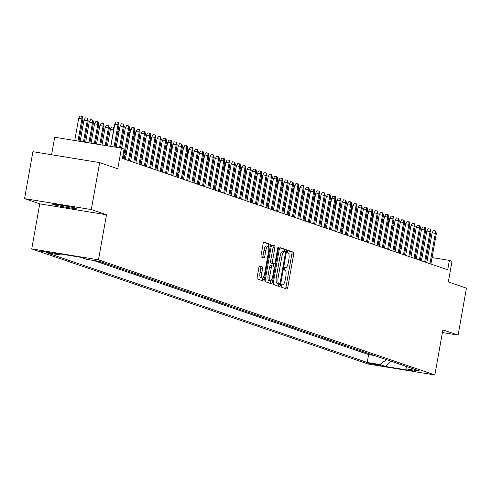 <?xml version="1.0" encoding="UTF-8"?>
<svg xmlns="http://www.w3.org/2000/svg" width="491" height="491" viewBox="0 0 491 491"><rect width="100%" height="100%" fill="white"/><g stroke="black" fill="none" stroke-linecap="round" stroke-linejoin="round"><path stroke-width="0.74" d="M281.269 285.787A1.313 0.381 99.3 0 0 281.404 287.204L286.922 289.089A1.872 0.54 99.3 0 0 286.947 289.095A1.872 0.54 99.3 0 0 287.769 287.425L293.679 254.252A1.872 0.54 99.3 0 0 293.483 252.227L287.971 250.342A1.313 0.381 99.3 0 0 287.953 250.336A1.313 0.381 99.3 0 0 287.376 251.509A1.313 0.381 99.3 0 0 287.511 252.92L288.223 253.166A5.996 1.731 99.3 0 1 288.837 259.635L288.34 262.397A5.996 1.731 99.3 0 1 285.713 267.748A5.996 1.731 99.3 0 1 285.633 267.724L284.915 267.478A1.313 0.381 99.3 0 0 284.897 267.478A1.313 0.381 99.3 0 0 284.326 268.645A1.313 0.381 99.3 0 0 284.455 270.062L285.173 270.308A5.996 1.731 99.3 0 1 285.78 276.771L285.289 279.539A5.996 1.731 99.3 0 1 282.663 284.884A5.996 1.731 99.3 0 1 282.577 284.866L281.865 284.62A1.313 0.381 99.3 0 0 281.846 284.614A1.313 0.381 99.3 0 0 281.269 285.787M53.255 204.557A12.22 0.571 -169.9 0 0 66.457 207.319A12.22 0.571 -169.9 0 0 76.829 208.589A12.22 0.571 -169.9 0 0 76.344 208.337A12.22 0.571 -169.9 0 0 63.136 205.576A12.22 0.571 -169.9 0 0 52.764 204.305A12.22 0.571 -169.9 0 0 53.255 204.557M40.471 251.085L52.255 253.104L40.471 251.085M259.721 265.993A1.872 0.54 99.3 0 0 259.696 265.987A1.872 0.54 99.3 0 0 258.874 267.663L257.216 276.967A1.872 0.54 99.3 0 0 257.407 278.986L263.532 281.085A1.872 0.54 99.3 0 0 263.557 281.091A1.872 0.54 99.3 0 0 264.379 279.422L270.289 246.243A1.872 0.54 99.3 0 0 270.099 244.223L263.974 242.124A1.872 0.54 99.3 0 0 263.943 242.118A1.872 0.54 99.3 0 0 263.127 243.794L261.12 255.038A1.872 0.54 99.3 0 0 261.31 257.057L263.937 257.953A1.872 0.54 99.3 0 0 263.962 257.959A1.872 0.54 99.3 0 0 264.784 256.29L265.772 250.711A5.014 1.448 99.3 0 1 267.976 246.243A5.014 1.448 99.3 0 1 268.552 251.662L264.661 273.505A5.014 1.448 99.3 0 1 262.464 277.974A5.014 1.448 99.3 0 1 261.887 272.554L262.532 268.915A1.872 0.54 99.3 0 0 262.341 266.889L259.665 265.987M442.409 332.53L458.091 335.095L466.45 288.149L448.332 281.951L452.015 261.298L449.369 260.39L447.7 269.78L122.419 158.452L124.094 149.061L121.449 148.153L54.704 137.241L51.586 154.745M91.295 209.553L24.55 198.634L39.759 203.839L106.498 214.757L91.295 209.553L99.655 162.607L117.766 168.812L121.449 148.153M106.498 214.757L98.47 259.819L434.854 374.952L368.115 364.034L31.731 248.9L98.47 259.819M458.091 335.095L442.882 329.891L434.854 374.952M273.358 282.491A1.872 0.54 99.3 0 0 273.548 284.516L279.68 286.609A1.872 0.54 99.3 0 0 279.704 286.615A1.872 0.54 99.3 0 0 280.527 284.946L286.437 251.773A1.872 0.54 99.3 0 0 286.241 249.747L280.115 247.654A1.872 0.54 99.3 0 0 280.091 247.648A1.872 0.54 99.3 0 0 279.269 249.318L273.358 282.491M271.603 283.847L265.478 281.754A1.872 0.54 99.3 0 1 265.287 279.729L271.198 246.556A1.872 0.54 99.3 0 1 272.02 244.886A1.872 0.54 99.3 0 1 272.045 244.892L274.665 245.788A1.872 0.54 99.3 0 1 274.856 247.808L272.462 261.261A1.872 0.54 99.3 0 0 272.652 263.28L274.389 263.876A1.872 0.54 99.3 0 0 274.414 263.888A1.872 0.54 99.3 0 0 275.236 262.212L277.734 248.207A1.313 0.381 99.3 0 1 278.311 247.034A1.313 0.381 99.3 0 1 278.458 248.452L272.45 282.184A1.872 0.54 99.3 0 1 271.627 283.853A1.872 0.54 99.3 0 0 271.627 283.853M24.55 198.634L32.909 151.694L99.655 162.607M380.335 365.384L367.753 363.033L380.335 365.384M60.473 253.982L59.325 254.835L46.7 252.767L367.213 362.468L379.844 364.537L386.454 359.645M59.325 254.835L53.507 252.84L80.923 257.327L86.741 259.322L99.372 261.384L419.885 371.086L407.26 369.023L413.078 371.012L385.662 366.525L379.844 364.537M93.523 260.426L368.618 354.582L374.467 355.539M39.759 203.839L31.731 248.9M422.383 255.977L421.192 255.584M417.092 254.178L415.902 253.773M411.802 252.368L410.611 251.963M406.511 250.557L405.327 250.152M401.221 248.747L400.036 248.342M395.936 246.936L394.746 246.531M390.646 245.126L389.455 244.721M385.355 243.315L384.165 242.91M380.065 241.504L378.88 241.099M374.774 239.694L373.59 239.289M369.49 237.89L368.299 237.478M364.199 236.079L363.009 235.668M358.909 234.268L357.724 233.857M353.618 232.458L352.434 232.047M348.334 230.647L347.143 230.236M343.043 228.837L341.853 228.432M337.753 227.026L336.568 226.621M332.462 225.216L331.278 224.81M327.178 223.405L325.987 223M321.887 221.594L320.697 221.189M316.597 219.784L315.412 219.379M311.306 217.973L310.122 217.568M306.022 216.163L304.831 215.758M300.731 214.352L299.541 213.947M295.441 212.542L294.256 212.137M290.15 210.731L288.966 210.326M284.866 208.921L283.675 208.515M279.575 207.11L278.385 206.705M274.285 205.299L273.1 204.894M268.994 203.489L267.81 203.084M263.704 201.678L262.519 201.273M258.419 199.874L257.229 199.463M253.129 198.063L251.938 197.652M247.838 196.253L246.654 195.841M242.548 194.442L241.363 194.031M237.263 192.632L236.073 192.22M231.973 190.821L230.782 190.416M226.682 189.01L225.498 188.605M221.392 187.2L220.207 186.795M216.108 185.389L214.917 184.984M210.817 183.579L209.626 183.174M205.526 181.768L204.342 181.363M200.236 179.958L199.051 179.553M194.952 178.147L193.761 177.742M189.661 176.337L188.47 175.931M184.37 174.526L183.186 174.121M179.08 172.715L177.895 172.31M173.796 170.905L172.605 170.5M168.505 169.094L167.314 168.689M163.215 167.284L162.03 166.879M157.924 165.473L156.739 165.068M152.633 163.663L151.449 163.257M147.349 161.858L146.158 161.447M142.059 160.048L140.868 159.636M136.768 158.237L135.584 157.826M131.478 156.426L130.293 156.015M126.193 154.616L125.002 154.205M449.369 260.39L432.062 257.56M427.833 256.867L426.611 256.67M421.45 260.795L422.309 255.964M368.618 354.582L367.213 362.468M405.271 366.083L407.26 369.023M390.633 361.075L385.662 366.525M285.455 288.591A1.872 0.54 99.3 0 0 285.965 287.131L291.875 253.957A1.872 0.54 99.3 0 0 291.685 251.932L287.683 250.563M284.553 251.908L284.633 251.478A1.872 0.54 99.3 0 0 284.442 249.453L279.778 247.857M278.213 286.112A1.872 0.54 99.3 0 0 278.722 284.651L278.888 283.724M279.563 283.835A1.313 0.381 99.3 0 0 279.582 283.841A1.313 0.381 99.3 0 0 280.158 282.669L285.345 253.552A1.313 0.381 99.3 0 0 285.216 252.135L284.461 251.877A5.996 1.731 99.3 0 0 284.375 251.858A5.996 1.731 99.3 0 0 281.748 257.204L278.201 277.114A5.996 1.731 99.3 0 0 278.814 283.577L277.765 283.54A1.313 0.381 99.3 0 0 277.777 283.546A1.313 0.381 99.3 0 0 277.802 283.546M284.295 251.852L282.656 251.582A5.996 1.731 99.3 0 0 282.577 251.564A5.996 1.731 99.3 0 0 279.944 256.91L281.748 257.204M277.765 283.54L277.01 283.282A5.996 1.731 99.3 0 1 276.396 276.814L279.944 256.91M271.707 245.095L274.665 245.788M272.64 263.593A1.872 0.54 99.3 0 1 272.615 263.587A1.872 0.54 99.3 0 1 272.585 263.581L270.848 262.986A1.872 0.54 99.3 0 1 270.658 260.966L273.051 247.513A1.872 0.54 99.3 0 0 272.861 245.494M273.874 263.796L273.426 266.288M270.879 280.582L270.645 281.889L272.45 282.184M269.976 275.224A5.014 1.448 99.3 0 0 270.553 280.649A5.014 1.448 99.3 0 0 272.75 276.175L274.119 268.479A1.872 0.54 99.3 0 0 273.929 266.46L272.192 265.864A1.872 0.54 99.3 0 0 272.167 265.858A1.872 0.54 99.3 0 0 271.345 267.527L269.976 275.224L268.172 274.929A5.014 1.448 99.3 0 0 268.749 280.349L270.553 280.649M272.137 265.858L270.388 265.57A1.872 0.54 99.3 0 0 270.363 265.563A1.872 0.54 99.3 0 0 269.541 267.233L271.345 267.527M268.172 274.929L269.541 267.233M270.142 283.35A1.872 0.54 99.3 0 0 270.645 281.889M262.464 277.974L260.66 277.679A5.014 1.448 99.3 0 1 260.083 272.26L260.727 268.62A1.872 0.54 99.3 0 0 260.537 266.595L259.383 266.202M267.976 246.243L266.171 245.948A5.014 1.448 99.3 0 0 263.974 250.416L265.772 250.711M262.47 257.45A1.872 0.54 99.3 0 0 262.98 255.995L263.974 250.416M268.374 246.556L268.485 245.948A1.872 0.54 99.3 0 0 268.295 243.929L263.63 242.333M262.065 280.582A1.872 0.54 99.3 0 0 262.575 279.127L262.789 277.912M399.398 227.48L395.82 246.899M398.606 224.86L399.214 224.958L399.287 227.443L398.176 227.265M399.214 224.958L399.778 225.344M429.956 263.71L435.364 233.348L432.117 232.814L433.485 230.567L435.29 230.862L435.364 233.348L436.315 233.673L430.908 264.035M432.117 232.814L426.808 262.63M435.29 230.862L435.818 231.04L436.315 233.673M394.107 225.67L390.535 245.089M393.316 223.049L393.923 223.147L393.997 225.633L392.886 225.455M393.923 223.147L394.494 223.534M388.823 223.859L385.245 243.278M388.025 221.238L388.633 221.337L388.712 223.822L387.602 223.644M388.633 221.337L389.203 221.723M383.532 222.055L379.954 241.468M382.741 219.428L383.348 219.526L383.422 222.012L382.311 221.834M383.348 219.526L383.913 219.913M378.242 220.244L374.664 239.657M377.45 217.617L378.058 217.716L378.131 220.201L377.02 220.023M378.058 217.716L378.622 218.102M424.666 261.899L430.073 231.537L426.826 231.003L428.195 228.757L429.999 229.052L430.073 231.537L431.03 231.862L425.617 262.225M426.826 231.003L421.517 260.819M429.999 229.052L430.527 229.229L431.03 231.862M419.375 260.089L424.789 229.727L421.542 229.193L422.911 226.946L424.709 227.241L424.789 229.727L425.74 230.052L420.333 260.414M421.542 229.193L416.227 259.009M424.709 227.241L425.243 227.419L425.74 230.052M414.091 258.278L419.498 227.916L416.251 227.382L417.62 225.136L419.424 225.43L419.498 227.916L420.449 228.241L415.042 258.604M416.251 227.382L410.942 257.198M419.424 225.43L419.952 225.608L420.449 228.241M408.8 256.468L414.208 226.106L410.961 225.572L412.33 223.325L414.134 223.62L414.208 226.106L415.159 226.431L409.752 256.793M410.961 225.572L405.652 255.388M414.134 223.62L414.662 223.798L415.159 226.431M372.951 218.434L369.379 237.847M372.16 215.807L372.767 215.905L372.841 218.391L371.73 218.213M372.767 215.905L373.332 216.292M403.51 254.657L408.917 224.295L405.67 223.761L407.039 221.515L408.843 221.809L408.917 224.295L409.875 224.62L404.461 254.982M405.67 223.761L400.361 253.577M408.843 221.809L409.371 221.987L409.875 224.62M367.667 216.623L364.089 236.036M366.869 213.996L367.477 214.094L367.556 216.58L366.446 216.402M367.477 214.094L368.047 214.481M398.219 252.847L403.633 222.484L400.386 221.95L401.748 219.704L403.553 219.999L403.633 222.484L404.584 222.81L399.177 253.172M400.386 221.95L395.071 251.766M403.553 219.999L404.087 220.177L404.584 222.81M362.376 214.812L358.798 234.225M361.585 212.186L362.192 212.284L362.266 214.776L361.155 214.592M362.192 212.284L362.757 212.671M392.935 251.036L398.342 220.674L395.095 220.146L396.464 217.894L398.269 218.188L398.342 220.674L399.293 220.999L393.886 251.361M395.095 220.146L389.786 249.956M398.269 218.188L398.796 218.366L399.293 220.999M357.086 213.002L353.508 232.415M356.294 210.375L356.902 210.473L356.975 212.965L355.865 212.781M356.902 210.473L357.466 210.86M387.645 249.225L393.052 218.863L389.805 218.335L391.174 216.083L392.978 216.378L393.052 218.863L394.003 219.189L388.596 249.551M389.805 218.335L384.496 248.151M392.978 216.378L393.506 216.556L394.003 219.189M351.795 211.191L348.223 230.61M351.004 208.565L351.611 208.663L351.685 211.155L350.574 210.97M351.611 208.663L352.176 209.049M382.354 247.415L387.761 217.053L384.514 216.525L385.883 214.272L387.687 214.567L387.761 217.053L388.712 217.378L383.305 247.74M384.514 216.525L379.205 246.341M387.687 214.567L388.215 214.751L388.712 217.378M346.511 209.381L342.933 228.8M345.713 206.754L346.321 206.858L346.394 209.344L345.29 209.16M346.321 206.858L346.892 207.239M377.063 245.604L382.477 215.242L379.23 214.714L380.593 212.462L382.397 212.756L382.477 215.242L383.428 215.567L378.021 245.93M379.23 214.714L373.915 244.53M382.397 212.756L382.931 212.941L383.428 215.567M341.22 207.57L337.642 226.989M340.429 204.943L341.03 205.048L341.11 207.533L339.999 207.349M341.03 205.048L341.601 205.428M371.779 243.794L377.186 213.432L373.939 212.904L375.308 210.651L377.113 210.946L377.186 213.432L378.138 213.757L372.73 244.119M373.939 212.904L368.624 242.72M377.113 210.946L377.64 211.13L378.138 213.757M335.93 205.76L332.352 225.179M335.138 203.133L335.746 203.237L335.819 205.723L334.709 205.539M335.746 203.237L336.31 203.618M366.489 241.983L371.896 211.621L368.649 211.093L370.018 208.841L371.822 209.135L371.896 211.621L372.847 211.946L367.44 242.309M368.649 211.093L363.34 240.909M371.822 209.135L372.35 209.319L372.847 211.946M330.639 203.949L327.067 223.368M329.848 201.328L330.455 201.427L330.529 203.912L329.418 203.728M330.455 201.427L331.02 201.807M361.198 240.173L366.605 209.81L363.358 209.283L364.727 207.03L366.532 207.325L366.605 209.81L367.556 210.136L362.149 240.498M363.358 209.283L358.049 239.099M366.532 207.325L367.059 207.509L367.556 210.136M325.349 202.139L321.777 221.558M324.557 199.518L325.165 199.616L325.238 202.102L324.134 201.918M325.165 199.616L325.736 199.997M355.907 238.362L361.321 208L358.074 207.472L359.437 205.22L361.241 205.514L361.321 208L362.272 208.331L356.859 238.694M358.074 207.472L352.759 237.288M361.241 205.514L361.769 205.698L362.272 208.331M320.064 200.328L316.486 219.747M319.273 197.707L319.874 197.805L319.954 200.291L318.843 200.107M319.874 197.805L320.445 198.186M350.623 236.558L356.03 206.189L352.784 205.661L354.152 203.409L355.957 203.704L356.03 206.189L356.982 206.521L351.574 236.883M352.784 205.661L347.468 235.477M355.957 203.704L356.484 203.888L356.982 206.521M314.774 198.517L311.196 217.936M313.982 195.897L314.59 195.995L314.663 198.481L313.553 198.296M314.59 195.995L315.154 196.375M345.333 234.747L350.74 204.385L347.493 203.851L348.862 201.598L350.666 201.893L350.74 204.385L351.691 204.71L346.284 235.072M347.493 203.851L342.184 233.667M350.666 201.893L351.194 202.077L351.691 204.71M309.483 196.707L305.911 216.126M308.692 194.086L309.299 194.184L309.373 196.67L308.262 196.486M309.299 194.184L309.864 194.565M340.042 232.937L345.449 202.574L342.202 202.04L343.571 199.788L345.376 200.083L345.449 202.574L346.401 202.9L340.993 233.262M342.202 202.04L336.894 231.856M345.376 200.083L345.903 200.267L346.401 202.9M304.193 194.896L300.621 214.315M303.401 192.276L304.009 192.374L304.082 194.859L302.978 194.675M304.009 192.374L304.58 192.754M334.752 231.126L340.165 200.764L336.912 200.23L338.281 197.977L340.085 198.272L340.165 200.764L341.116 201.089L335.703 231.451M336.912 200.23L331.603 230.046M340.085 198.272L340.613 198.456L341.116 201.089M298.909 193.086L295.33 212.505M298.117 190.465L298.718 190.563L298.798 193.049L297.687 192.871M298.718 190.563L299.289 190.944M329.467 229.315L334.874 198.953L331.628 198.419L332.996 196.167L334.801 196.468L334.874 198.953L335.826 199.278L330.418 229.641M331.628 198.419L326.312 228.235M334.801 196.468L335.328 196.645L335.826 199.278M293.618 191.275L290.04 210.694M292.826 188.654L293.434 188.753L293.508 191.238L292.397 191.06M293.434 188.753L293.999 189.139M324.177 227.505L329.584 197.143L326.337 196.609L327.706 194.356L329.51 194.657L329.584 197.143L330.535 197.468L325.128 227.83M326.337 196.609L321.028 226.425M329.51 194.657L330.038 194.835L330.535 197.468M288.327 189.465L284.749 208.884M287.536 186.844L288.143 186.942L288.217 189.428L287.106 189.25M288.143 186.942L288.708 187.329M318.886 225.694L324.293 195.332L321.046 194.798L322.415 192.552L324.22 192.846L324.293 195.332L325.245 195.657L319.837 226.02M321.046 194.798L315.738 224.614M324.22 192.846L324.747 193.024L325.245 195.657M283.037 187.654L279.465 207.073M282.245 185.033L282.853 185.132L282.926 187.617L281.816 187.439M282.853 185.132L283.424 185.518M313.596 223.884L319.003 193.522L315.756 192.988L317.125 190.741L318.929 191.036L319.003 193.522L319.96 193.847L314.547 224.209M315.756 192.988L310.447 222.804M318.929 191.036L319.457 191.214L319.96 193.847M277.753 185.844L274.174 205.263M276.961 183.223L277.562 183.321L277.642 185.807L276.531 185.629M277.562 183.321L278.133 183.708M308.311 222.073L313.718 191.711L310.472 191.177L311.84 188.931L313.639 189.225L313.718 191.711L314.67 192.036L309.262 222.398M310.472 191.177L305.156 220.993M313.639 189.225L314.172 189.403L314.67 192.036M272.462 184.039L268.884 203.452M271.67 181.412L272.278 181.51L272.352 183.996L271.241 183.818M272.278 181.51L272.843 181.897M303.021 220.263L308.428 189.9L305.181 189.366L306.55 187.12L308.354 187.415L308.428 189.9L309.379 190.226L303.972 220.588M305.181 189.366L299.872 219.182M308.354 187.415L308.882 187.593L309.379 190.226M267.172 182.229L263.593 201.641M266.38 179.602L266.987 179.7L267.061 182.186L265.95 182.008M266.987 179.7L267.552 180.087M261.881 180.418L258.309 199.831M261.089 177.791L261.697 177.889L261.771 180.375L260.66 180.197M261.697 177.889L262.262 178.276M256.597 178.607L253.018 198.02M255.799 175.981L256.406 176.079L256.486 178.564L255.375 178.386M256.406 176.079L256.977 176.465M297.73 218.452L303.137 188.09L299.891 187.556L301.259 185.31L303.064 185.604L303.137 188.09L304.089 188.415L298.681 218.777M299.891 187.556L294.582 217.372M303.064 185.604L303.591 185.782L304.089 188.415M292.44 216.641L297.847 186.279L294.6 185.745L295.969 183.499L297.773 183.794L297.847 186.279L298.804 186.605L293.391 216.967M294.6 185.745L289.291 215.561M297.773 183.794L298.301 183.972L298.804 186.605M287.149 214.831L292.562 184.469L289.316 183.935L290.684 181.688L292.483 181.983L292.562 184.469L293.514 184.794L288.107 215.156M289.316 183.935L284.001 213.751M292.483 181.983L293.017 182.161L293.514 184.794M251.306 176.797L247.728 196.21M250.514 174.17L251.122 174.268L251.196 176.76L250.085 176.576M251.122 174.268L251.687 174.655M281.865 213.02L287.272 182.658L284.025 182.13L285.394 179.878L287.198 180.172L287.272 182.658L288.223 182.983L282.816 213.346M284.025 182.13L278.716 211.94M287.198 180.172L287.726 180.35L288.223 182.983M246.016 174.986L242.437 194.399M245.224 172.359L245.831 172.458L245.905 174.949L244.794 174.765M245.831 172.458L246.396 172.844M276.574 211.21L281.981 180.848L278.735 180.32L280.103 178.067L281.908 178.362L281.981 180.848L282.933 181.173L277.525 211.535M278.735 180.32L273.426 210.136M281.908 178.362L282.435 178.54L282.933 181.173M240.725 173.176L237.153 192.595M239.933 170.549L240.541 170.647L240.615 173.139L239.504 172.955M240.541 170.647L241.106 171.034M271.284 209.399L276.691 179.037L273.444 178.509L274.813 176.257L276.617 176.551L276.691 179.037L277.642 179.362L272.235 209.725M273.444 178.509L268.135 208.325M276.617 176.551L277.145 176.735L277.642 179.362M235.441 171.365L231.862 190.784M234.643 168.738L235.25 168.843L235.33 171.328L234.219 171.144M235.25 168.843L235.821 169.223M265.993 207.589L271.406 177.226L268.16 176.699L269.522 174.446L271.327 174.741L271.406 177.226L272.358 177.552L266.951 207.914M268.16 176.699L262.845 206.515M271.327 174.741L271.861 174.925L272.358 177.552M230.15 169.555L226.572 188.974M229.358 166.928L229.966 167.032L230.04 169.518L228.929 169.334M229.966 167.032L230.531 167.413M260.709 205.778L266.116 175.416L262.869 174.888L264.238 172.636L266.042 172.93L266.116 175.416L267.067 175.741L261.66 206.103M262.869 174.888L257.554 204.704M266.042 172.93L266.57 173.114L267.067 175.741M224.86 167.744L221.281 187.163M224.068 165.117L224.675 165.221L224.749 167.707L223.638 167.523M224.675 165.221L225.24 165.602M255.418 203.968L260.825 173.605L257.579 173.078L258.947 170.825L260.752 171.12L260.825 173.605L261.777 173.931L256.37 204.293M257.579 173.078L252.27 202.893M260.752 171.12L261.28 171.304L261.777 173.931M219.569 165.933L215.997 185.352M218.777 163.313L219.385 163.411L219.459 165.897L218.348 165.713M219.385 163.411L219.95 163.791M250.128 202.157L255.535 171.795L252.288 171.267L253.657 169.014L255.461 169.309L255.535 171.795L256.486 172.12L251.079 202.488M252.288 171.267L246.979 201.083M255.461 169.309L255.989 169.493L256.486 172.12M214.285 164.123L210.707 183.542M213.487 161.502L214.094 161.6L214.168 164.086L213.063 163.902M214.094 161.6L214.665 161.981M244.837 200.346L250.25 169.984L247.004 169.456L248.366 167.204L250.171 167.499L250.25 169.984L251.202 170.316L245.788 200.678M247.004 169.456L241.689 199.272M250.171 167.499L250.705 167.683L251.202 170.316M208.994 162.312L205.416 181.731M208.202 159.692L208.804 159.79L208.884 162.275L207.773 162.091M208.804 159.79L209.375 160.17M239.553 198.542L244.96 168.174L241.713 167.646L243.082 165.393L244.886 165.688L244.96 168.174L245.911 168.505L240.504 198.867M241.713 167.646L236.398 197.462M244.886 165.688L245.414 165.872L245.911 168.505M203.704 160.502L200.125 179.921M202.912 157.881L203.52 157.979L203.593 160.465L202.482 160.281M203.52 157.979L204.084 158.36M234.262 196.731L239.669 166.369L236.423 165.835L237.791 163.583L239.596 163.877L239.669 166.369L240.621 166.695L235.214 197.057M236.423 165.835L231.114 195.651M239.596 163.877L240.124 164.062L240.621 166.695M198.413 158.691L194.841 178.11M197.621 156.07L198.229 156.169L198.303 158.654L197.192 158.47M198.229 156.169L198.794 156.549M228.972 194.921L234.379 164.559L231.132 164.025L232.501 161.772L234.305 162.067L234.379 164.559L235.33 164.884L229.923 195.246M231.132 164.025L225.823 193.841M234.305 162.067L234.833 162.251L235.33 164.884M193.123 156.881L189.551 176.3M192.331 154.26L192.938 154.358L193.012 156.844L191.907 156.66M192.938 154.358L193.509 154.739M223.681 193.11L229.094 162.748L225.848 162.214L227.21 159.962L229.015 160.256L229.094 162.748L230.046 163.073L224.632 193.436M225.848 162.214L220.533 192.03M229.015 160.256L229.543 160.44L230.046 163.073M187.838 155.07L184.26 174.489M187.046 152.449L187.648 152.548L187.728 155.033L186.617 154.855M187.648 152.548L188.219 152.928M218.397 191.3L223.804 160.938L220.557 160.404L221.926 158.151L223.73 158.452L223.804 160.938L224.755 161.263L219.348 191.625M220.557 160.404L215.242 190.22M223.73 158.452L224.258 158.63L224.755 161.263M182.548 153.26L178.97 172.679M181.756 150.639L182.364 150.737L182.437 153.223L181.326 153.045M182.364 150.737L182.928 151.124M213.106 189.489L218.513 159.127L215.267 158.593L216.635 156.341L218.44 156.641L218.513 159.127L219.465 159.452L214.058 189.814M215.267 158.593L209.958 188.409M218.44 156.641L218.968 156.819L219.465 159.452M177.257 151.449L173.679 170.868M176.465 148.828L177.073 148.926L177.147 151.412L176.036 151.234M177.073 148.926L177.638 149.313M207.816 187.679L213.223 157.316L209.976 156.782L211.345 154.536L213.149 154.831L213.223 157.316L214.174 157.642L208.767 188.004M209.976 156.782L204.667 186.598M213.149 154.831L213.677 155.009L214.174 157.642M171.967 149.638L168.395 169.057M171.175 147.018L171.782 147.116L171.856 149.602L170.751 149.424M171.782 147.116L172.353 147.503M202.525 185.868L207.932 155.506L204.686 154.972L206.054 152.726L207.859 153.02L207.932 155.506L208.89 155.831L203.477 186.193M204.686 154.972L199.377 184.788M207.859 153.02L208.387 153.198L208.89 155.831M166.682 147.828L163.104 167.247M165.89 145.207L166.492 145.305L166.572 147.791L165.461 147.613M166.492 145.305L167.063 145.692M197.241 184.057L202.648 153.695L199.401 153.161L200.77 150.915L202.568 151.21L202.648 153.695L203.599 154.021L198.192 184.383M199.401 153.161L194.086 182.977M202.568 151.21L203.102 151.388L203.599 154.021M161.392 146.023L157.814 165.436M160.6 143.397L161.208 143.495L161.281 145.98L160.17 145.802M161.208 143.495L161.772 143.881M191.95 182.247L197.357 151.885L194.111 151.351L195.479 149.104L197.284 149.399L197.357 151.885L198.309 152.21L192.902 182.572M194.111 151.351L188.802 181.167M197.284 149.399L197.812 149.577L198.309 152.21M156.101 144.213L152.523 163.626M155.309 141.586L155.917 141.684L155.991 144.17L154.88 143.992M155.917 141.684L156.482 142.071M186.66 180.436L192.067 150.074L188.82 149.54L190.189 147.294L191.993 147.588L192.067 150.074L193.018 150.399L187.611 180.762M188.82 149.54L183.511 179.356M191.993 147.588L192.521 147.766L193.018 150.399M150.811 142.402L147.239 161.815M150.019 139.775L150.627 139.874L150.7 142.359L149.589 142.181M150.627 139.874L151.197 140.26M181.369 178.626L186.776 148.264L183.53 147.73L184.898 145.483L186.703 145.778L186.776 148.264L187.734 148.589L182.321 178.951M183.53 147.73L178.221 177.546M186.703 145.778L187.231 145.956L187.734 148.589M145.526 140.592L141.948 160.005M144.728 137.965L145.336 138.063L145.416 140.555L144.305 140.371M145.336 138.063L145.907 138.45M176.079 176.815L181.492 146.453L178.245 145.919L179.614 143.673L181.412 143.967L181.492 146.453L182.443 146.778L177.036 177.141M178.245 145.919L172.93 175.735M181.412 143.967L181.946 144.145L182.443 146.778M140.236 138.781L136.658 158.194M139.444 136.154L140.052 136.252L140.125 138.744L139.014 138.56M140.052 136.252L140.616 136.639M170.794 175.005L176.201 144.642L172.955 144.115L174.323 141.862L176.128 142.157L176.201 144.642L177.153 144.968L171.746 175.33M172.955 144.115L167.646 173.924M176.128 142.157L176.656 142.335L177.153 144.968M134.945 136.971L131.367 156.383M134.153 134.344L134.761 134.442L134.835 136.934L133.724 136.75M134.761 134.442L135.326 134.829M165.504 173.194L170.911 142.832L167.664 142.304L169.033 140.052L170.837 140.346L170.911 142.832L171.862 143.157L166.455 173.519M167.664 142.304L162.355 172.12M170.837 140.346L171.365 140.524L171.862 143.157M129.655 135.16L126.083 154.579M128.863 132.533L129.471 132.631L129.544 135.123L128.433 134.939M129.471 132.631L130.035 133.018M160.213 171.384L165.62 141.021L162.374 140.494L163.742 138.241L165.547 138.536L165.62 141.021L166.578 141.347L161.165 171.709M162.374 140.494L157.065 170.309M165.547 138.536L166.075 138.72L166.578 141.347M124.37 133.349L121.602 148.208M123.572 130.723L124.18 130.827L124.26 133.313L123.149 133.129M124.18 130.827L124.751 131.207M154.923 169.573L160.336 139.211L157.089 138.683L158.452 136.43L160.256 136.725L160.336 139.211L161.287 139.536L155.88 169.898M157.089 138.683L151.774 168.499M160.256 136.725L160.79 136.909L161.287 139.536M119.08 131.539L116.158 147.288M118.288 128.912L118.896 129.016L118.969 131.502L117.858 131.318M118.896 129.016L119.46 129.397M149.638 167.762L155.046 137.4L151.799 136.872L153.167 134.62L154.972 134.915L155.046 137.4L155.997 137.726L150.59 168.088M151.799 136.872L146.49 166.688M154.972 134.915L155.5 135.099L155.997 137.726M113.789 129.728L110.432 129.158L107.455 145.864M110.432 129.158L111.801 126.911L113.605 127.206L113.679 129.692L110.702 146.398M113.605 127.206L114.17 127.586M144.348 165.952L149.755 135.59L146.508 135.062L147.877 132.809L149.681 133.104L149.755 135.59L150.706 135.915L145.299 166.277M146.508 135.062L141.199 164.878M149.681 133.104L150.209 133.288L150.706 135.915M105.142 127.347L106.51 125.101L108.315 125.395L108.842 125.573L109.34 128.206L105.142 127.347L102.005 144.974M108.315 125.395L108.388 127.881L105.252 145.508M109.34 128.206L106.234 145.667M139.057 164.141L144.464 133.779L141.218 133.251L142.586 130.999L144.391 131.293L144.464 133.779L145.416 134.104L140.009 164.473M141.218 133.251L135.909 163.067M144.391 131.293L144.919 131.478L145.416 134.104M99.851 125.536L101.22 123.29L103.024 123.585L103.552 123.763L104.055 126.396L99.851 125.536L96.549 144.084M103.024 123.585L103.098 126.07L99.796 144.612M104.055 126.396L100.778 144.777M133.767 162.331L139.18 131.969L135.933 131.441L137.296 129.188L139.1 129.483L139.18 131.969L140.131 132.3L134.724 162.662M135.933 131.441L130.618 161.257M139.1 129.483L139.634 129.667L140.131 132.3M94.567 123.726L95.935 121.48L97.734 121.774L98.268 121.952L98.765 124.585L94.567 123.726L91.099 143.194M97.734 121.774L97.813 124.26L94.346 143.722M98.765 124.585L95.328 143.881M128.482 160.526L133.89 130.158L130.643 129.63L132.011 127.378L133.816 127.672L133.89 130.158L134.841 130.489L129.434 160.852M130.643 129.63L125.328 159.446M133.816 127.672L134.344 127.856L134.841 130.489M89.276 121.915L90.645 119.669L92.449 119.964L92.977 120.142L93.474 122.775L89.276 121.915L85.643 142.298M92.449 119.964L92.523 122.449L88.889 142.832M93.474 122.775L89.871 142.991M123.192 158.716L128.599 128.354L125.352 127.82L126.721 125.567L128.525 125.862L128.599 128.354L129.55 128.679L124.143 159.041M125.352 127.82L121.713 148.245M128.525 125.862L129.053 126.046L129.55 128.679M83.986 120.105L85.354 117.858L87.159 118.153L87.686 118.331L88.184 120.964L83.986 120.105L80.193 141.408M87.159 118.153L87.232 120.639L83.439 141.936M88.184 120.964L84.421 142.102M119.516 147.84L123.309 126.543L120.062 126.009L121.43 123.757L123.235 124.051L123.309 126.543L124.26 126.868L120.498 148M120.062 126.009L116.269 147.306M123.235 124.051L123.763 124.235L124.26 126.868M78.695 118.3L80.064 116.048L81.868 116.342L82.396 116.52L82.899 119.153L78.695 118.3L74.742 140.518M81.868 116.342L81.942 118.828L77.989 141.046M82.899 119.153L78.971 141.205M114.065 146.95L118.024 124.732L114.777 124.198L116.14 121.946L117.944 122.241L118.024 124.732L118.975 125.058L115.047 147.11M114.777 124.198L110.819 146.416M117.944 122.241L118.472 122.425L118.975 125.058M369.232 363.113L369.152 363.555M284.719 267.577L285.633 267.724M291.685 251.932L293.483 252.227M291.875 253.957L293.679 254.252M285.965 287.131L287.769 287.425M284.442 249.453L286.241 249.747M284.633 251.478L286.437 251.773M278.722 284.651L280.527 284.946M276.396 276.814L278.201 277.114M277.01 283.282L278.814 283.577M273.051 247.513L274.856 247.808M270.658 260.966L272.462 261.261M270.848 262.986L272.652 263.28M272.585 263.581L274.389 263.876M277.71 248.329L278.458 248.452M260.537 266.595L262.341 266.889M260.727 268.62L262.532 268.915M260.083 272.26L261.887 272.554M262.98 255.995L264.784 256.29M268.295 243.929L270.099 244.223M268.485 245.948L270.289 246.243M262.575 279.127L264.379 279.422M284.712 267.583L285.713 267.748M277.777 283.546L279.582 283.841M282.577 251.564L284.375 251.858M272.615 263.587L274.414 263.888M270.363 265.563L272.167 265.858"/></g></svg>
